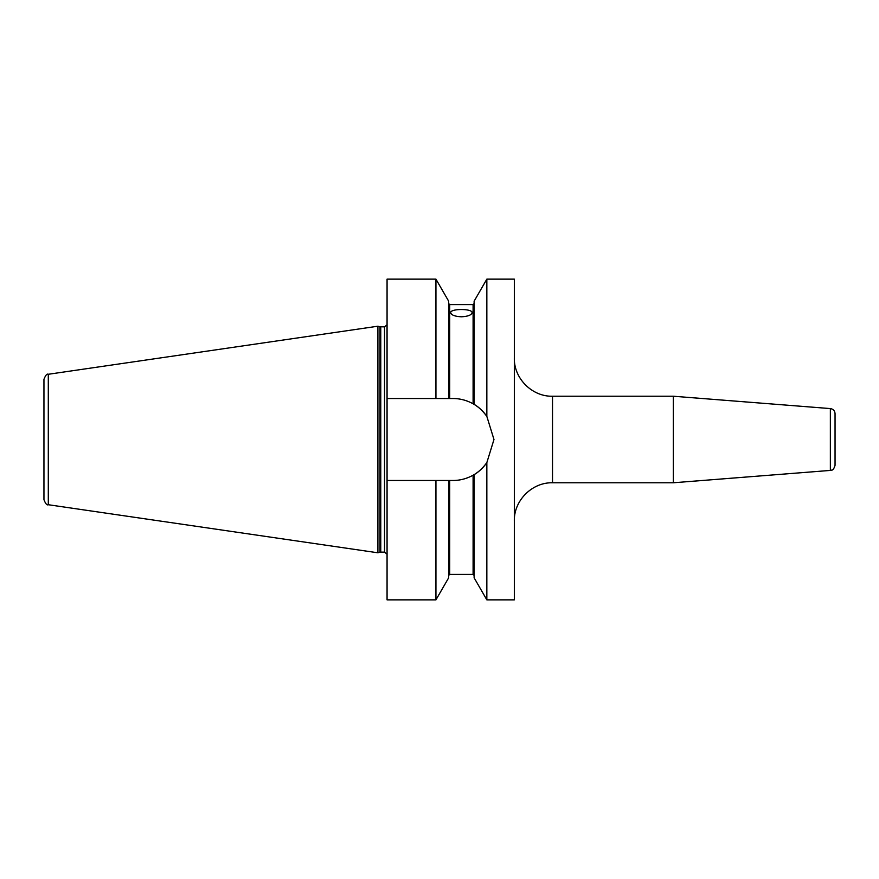 <?xml version="1.0" encoding="UTF-8"?>
<svg xmlns="http://www.w3.org/2000/svg" width="879" height="879" viewBox="0 0 879 879"><rect width="100%" height="100%" fill="white"/><g stroke="black" fill="none" stroke-linecap="round" stroke-linejoin="round"><path stroke-width="1.32" d="M830.358 408.581C833.237 409.065 834.797 410.757 835.05 413.657L835.05 465.343C833.006 471.77 831.633 469.551 830.358 470.419L673.336 482.769L673.336 396.231L830.358 408.581L830.358 470.419M835.05 424.227L835.05 454.773M673.336 396.231L552.517 396.231C532.114 396.759 513.808 378.453 514.336 358.05M486.845 599.863L514.336 599.863L514.336 279.137L486.845 279.137L486.845 416.404L493.976 439.5L486.845 462.596L486.845 599.863L474.122 577.811L474.122 474.616L473.1 475.209C466.705 478.714 460.003 480.472 452.993 480.483L387.068 480.483L387.068 279.137L435.94 279.137L435.94 398.517L452.993 398.517C460.003 398.528 466.705 400.286 473.1 403.791L474.122 404.384C478.495 406.801 482.736 410.812 486.845 416.404A40.983 40.983 0 0 0 473.946 404.285M461.387 316.792C454.904 316.44 451.334 315.089 450.696 312.726C450.048 308.452 472.737 308.452 472.078 312.726C471.441 315.089 467.881 316.44 461.387 316.792M475.715 473.605A40.983 40.983 0 0 0 486.845 462.596C482.736 468.188 478.495 472.199 474.122 474.616A40.983 40.983 0 0 1 473.1 475.209L473.1 574.405L474.122 575.426M448.664 480.483L448.664 577.811L435.94 599.863L387.068 599.863L387.068 480.483M435.94 599.863L435.94 480.483M387.068 398.517L435.94 398.517M448.664 398.517L448.664 301.189L435.94 279.137M474.122 404.384L474.122 301.189L486.845 279.137M43.95 439.5L43.95 499.69C45.576 503.799 47.026 505.48 48.301 504.722L48.301 374.278C47.026 373.52 45.576 375.201 43.95 379.31L43.95 439.5M379.97 326.768L377.904 326.208L377.904 552.792L379.97 552.232L379.97 326.768L384.519 326.867L387.002 324.878L387.068 554.122M552.517 396.231L552.517 482.769C532.114 482.241 513.808 500.547 514.336 520.95M473.1 403.791L473.1 304.595L474.122 303.574M473.1 574.405L449.685 574.405L449.685 480.483M449.685 398.517L449.685 304.595L448.664 303.574M384.519 326.867L384.519 552.133L380.761 552.133L380.761 326.867M552.517 482.769L673.336 482.769M473.1 304.595L449.685 304.595M449.685 574.405L448.664 575.426M380.761 552.133L379.97 552.232M384.519 552.133L387.002 554.122M48.301 504.722L377.904 552.792M48.301 374.278L377.904 326.208"/></g></svg>
